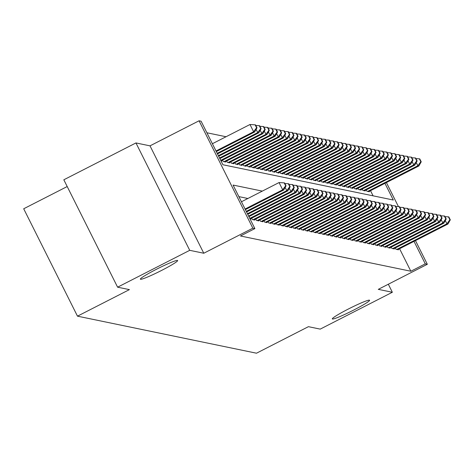 <?xml version="1.0" encoding="UTF-8"?>
<svg xmlns="http://www.w3.org/2000/svg" width="474" height="474" viewBox="0 0 474 474"><rect width="100%" height="100%" fill="white"/><g stroke="black" fill="none" stroke-linecap="round" stroke-linejoin="round"><path stroke-width="0.71" d="M348.319 309.042A20.838 1.671 -26.6 0 1 369.584 300.255A20.838 1.671 -26.6 0 1 353.574 310.126A20.838 1.671 -26.6 0 1 332.315 318.919A20.838 1.671 -26.6 0 1 348.319 309.042M156.373 269.315A20.838 1.671 -26.6 0 1 177.637 260.528A20.838 1.671 -26.6 0 1 161.628 270.405A20.838 1.671 -26.6 0 1 140.363 279.192A20.838 1.671 -26.6 0 1 156.373 269.315M67.207 186.543L23.7 208.773L77.475 316.164L256.487 353.207L308.42 326.675L320.223 329.116L392.348 292.262L388.325 284.222M77.475 316.164L129.402 289.626L117.599 287.185L63.824 179.794L135.949 142.941L189.724 250.325L203.784 253.24L252.832 228.178L199.056 120.793L201.112 121.214L222.91 164.751L393.301 200.016L384.935 183.308M203.784 253.24L150.015 145.85L135.949 142.941M150.015 145.85L199.056 120.793M226.057 136.737L206.895 132.767M117.599 287.185L189.724 250.325M395.328 247.949L396.003 249.3L398.468 249.81L398.261 249.401M391.222 247.102L391.897 248.453L394.362 248.963L394.155 248.554M387.116 246.255L387.791 247.6L390.256 248.109L390.049 247.701M383.01 245.402L383.685 246.753L386.15 247.262L385.943 246.853M378.904 244.554L379.579 245.905L382.044 246.415L381.837 246M374.798 243.701L375.473 245.052L377.938 245.562L377.731 245.153M370.692 242.854L371.367 244.205L373.832 244.714L373.625 244.306M366.586 242.007L367.261 243.352L369.726 243.861L369.519 243.452M362.48 241.153L363.155 242.504L365.62 243.014L365.413 242.605M358.374 240.306L359.049 241.657L361.514 242.167L361.306 241.752M354.268 239.453L354.943 240.804L357.408 241.313L357.2 240.905M350.162 238.606L350.837 239.957L353.302 240.466L353.1 240.051M346.056 237.758L346.731 239.103L349.196 239.613L348.994 239.204M341.95 236.905L342.631 238.256L345.09 238.766L344.888 238.357M337.844 236.058L338.525 237.403L340.984 237.918L340.782 237.504M333.743 235.205L334.419 236.556L336.878 237.065L336.676 236.656M329.637 234.357L330.313 235.708L332.772 236.218L332.57 235.803M325.531 233.504L326.207 234.855L328.666 235.365L328.464 234.956M321.425 232.657L322.101 234.008L324.56 234.517L324.358 234.109M317.319 231.81L317.995 233.155L320.454 233.664L320.252 233.255M313.213 230.957L313.889 232.307L316.354 232.817L316.146 232.408M309.107 230.109L309.783 231.46L312.248 231.97L312.04 231.555M305.001 229.256L305.677 230.607L308.141 231.116L307.934 230.708M300.895 228.409L301.571 229.76L304.035 230.269L303.828 229.854M296.789 227.561L297.465 228.906L299.929 229.416L299.722 229.007M292.683 226.708L293.359 228.059L295.823 228.569L295.616 228.16M288.577 225.861L289.253 227.212L291.717 227.721L291.51 227.307M284.471 225.008L285.147 226.359L287.611 226.868L287.404 226.459M280.365 224.161L281.041 225.511L283.505 226.021L283.298 225.606M276.259 223.307L276.935 224.658L279.399 225.168L279.192 224.759M272.153 222.46L272.828 223.811L275.293 224.321L275.086 223.912M268.047 221.613L268.722 222.958L271.187 223.467L270.98 223.058M263.941 220.76L264.616 222.11L267.081 222.62L266.874 222.211M259.835 219.912L260.51 221.263L262.975 221.773L262.768 221.358M255.729 219.059L256.404 220.41L258.869 220.92L258.662 220.511M251.623 218.212L252.298 219.563L254.763 220.072L254.556 219.663M250.136 219.112L250.657 219.219L250.45 218.81M373.091 195.833L370.514 190.678M221.068 161.065L221.589 161.178L221.382 160.763M222.555 160.165L223.23 161.516L225.695 162.025L225.488 161.616M226.661 161.018L227.336 162.363L229.801 162.872L229.594 162.464M230.767 161.865L231.442 163.216L233.907 163.726L233.7 163.311M234.873 162.712L235.548 164.063L238.013 164.573L237.806 164.164M238.979 163.566L239.654 164.916L242.119 165.426L241.912 165.011M243.085 164.413L243.76 165.764L246.225 166.273L246.018 165.864M247.191 165.266L247.866 166.611L250.331 167.121L250.124 166.712M251.297 166.113L251.972 167.464L254.437 167.974L254.23 167.565M255.403 166.961L256.079 168.311L258.543 168.821L258.336 168.412M259.509 167.814L260.185 169.165L262.649 169.674L262.442 169.259M263.615 168.661L264.291 170.012L266.755 170.522L266.548 170.113M267.721 169.514L268.397 170.859L270.861 171.375L270.654 170.96M271.827 170.362L272.503 171.712L274.967 172.222L274.76 171.813M275.933 171.215L276.609 172.56L279.073 173.069L278.866 172.66M280.039 172.062L280.715 173.413L283.179 173.922L282.972 173.508M284.145 172.909L284.821 174.26L287.285 174.77L287.078 174.361M288.251 173.762L288.927 175.113L291.392 175.623L291.184 175.208M292.357 174.61L293.033 175.961L295.498 176.47L295.29 176.061M296.463 175.463L297.139 176.808L299.604 177.317L299.396 176.909M300.569 176.31L301.245 177.661L303.704 178.171L303.502 177.762M304.675 177.157L305.351 178.508L307.81 179.018L307.608 178.609M308.781 178.011L309.457 179.362L311.916 179.871L311.714 179.456M312.887 178.858L313.563 180.209L316.022 180.718L315.82 180.31M316.993 179.711L317.669 181.056L320.128 181.566L319.926 181.157M321.094 180.558L321.775 181.909L324.234 182.419L324.032 182.01M325.2 181.406L325.881 182.757L328.34 183.266L328.138 182.857M329.306 182.259L329.981 183.61L332.446 184.119L332.244 183.705M333.412 183.106L334.087 184.457L336.552 184.967L336.35 184.558M337.518 183.959L338.193 185.31L340.658 185.82L340.451 185.405M341.624 184.807L342.299 186.158L344.764 186.667L344.557 186.258M345.73 185.66L346.405 187.005L348.87 187.514L348.663 187.106M349.836 186.507L350.511 187.858L352.976 188.368L352.769 187.953M353.942 187.354L354.617 188.705L357.082 189.215L356.875 188.806M358.048 188.208L358.723 189.559L361.188 190.068L360.981 189.653M362.154 189.055L362.829 190.406L365.294 190.915L365.087 190.507M366.26 189.908L366.935 191.253L369.4 191.763L369.193 191.354M262.306 191.111L233.084 185.067L254.888 228.604L240.46 235.975L410.851 271.235L399.582 248.726M247.878 198.488L238.872 196.621M415.473 240.608L427.329 264.291L378.288 289.353L392.348 292.262M427.329 264.291L425.279 263.864L414.003 241.355M410.851 271.235L425.279 263.864M254.888 228.604L252.832 228.178M386.405 182.561L398.456 206.628M245.082 209.028L282.688 189.813L283.713 190.021L245.378 209.615M241.45 201.77L279.056 182.555L282.688 189.813L285.656 185.778L286.065 185.867L284.613 182.964L284.204 182.881L285.656 185.778M284.204 182.881L279.056 182.555M283.713 190.021L286.065 185.867M216.31 151.567L254.645 131.973L253.62 131.766L249.988 124.508L212.382 143.723M256.588 127.737L256.997 127.82L255.545 124.917L255.136 124.834L256.588 127.737L253.62 131.766L216.014 150.981M256.997 127.82L254.645 131.973M249.988 124.508L255.136 124.834M246.261 211.374L286.794 190.661L287.819 190.874L246.551 211.961M289.762 186.632L290.171 186.715L288.719 183.811L288.311 183.728L289.762 186.632L286.794 190.661L285.176 187.437M288.311 183.728L284.886 183.515M287.819 190.874L290.171 186.715M247.434 213.721L290.9 191.508L291.925 191.721L247.724 214.307M293.868 187.479L294.277 187.568L292.825 184.664L292.417 184.576L293.868 187.479L290.9 191.508L289.282 188.285M292.417 184.576L288.992 184.362M291.925 191.721L294.277 187.568M248.607 216.067L295.006 192.361L296.031 192.574L248.903 216.654M297.974 188.332L298.383 188.415L296.931 185.512L296.523 185.429L297.974 188.332L295.006 192.361L293.388 189.132M296.523 185.429L293.098 185.21M296.031 192.574L298.383 188.415M249.786 218.413L299.112 193.208L300.137 193.422L250.076 219M302.08 189.179L302.489 189.262L301.037 186.365L300.629 186.276L302.08 189.179L299.112 193.208L297.494 189.985M300.629 186.276L297.204 186.063M300.137 193.422L302.489 189.262M217.483 153.914L258.751 132.827L257.726 132.613L217.193 153.327M261.103 128.667L259.651 125.764L259.242 125.681L260.694 128.584L261.103 128.667L258.751 132.827M260.694 128.584L257.726 132.613L256.114 129.39M255.824 125.468L259.242 125.681M218.662 156.26L262.857 133.674L261.832 133.461L218.366 155.673M265.209 129.52L263.757 126.617L263.348 126.534L264.8 129.432L265.209 129.52L262.857 133.674M264.8 129.432L261.832 133.461L260.214 130.237M259.93 126.315L263.348 126.534M219.835 158.606L266.963 134.527L265.938 134.314L219.539 158.02M269.315 130.368L267.863 127.465L267.454 127.382L268.906 130.285L269.315 130.368L266.963 134.527M268.906 130.285L265.938 134.314L264.32 131.091M264.03 127.168L267.454 127.382M221.008 160.953L271.069 135.374L270.044 135.161L220.718 160.366M273.421 131.221L271.969 128.318L271.561 128.229L273.012 131.132L273.421 131.221L271.069 135.374M273.012 131.132L270.044 135.161L268.426 131.938M268.136 128.016L271.561 128.229M253.021 219.711L303.218 194.062L304.243 194.269L254.046 219.924M306.186 190.027L306.595 190.115L305.143 187.212L304.735 187.129L306.186 190.027L303.218 194.062L301.6 190.832M304.735 187.129L301.31 186.91M304.243 194.269L306.595 190.115M224.978 161.877L275.175 136.228L274.15 136.014L223.953 161.664M277.527 132.068L276.075 129.165L275.667 129.082L277.118 131.985L277.527 132.068L275.175 136.228M277.118 131.985L274.15 136.014L272.532 132.785M272.242 128.863L275.667 129.082M257.121 220.558L307.324 194.909L308.349 195.122L258.152 220.771M310.292 190.88L310.701 190.963L309.249 188.059L308.841 187.977L310.292 190.88L307.324 194.909L305.706 191.686M308.841 187.977L305.416 187.763M308.349 195.122L310.701 190.963M229.084 162.724L279.281 137.075L278.256 136.862L228.059 162.511M281.633 132.916L280.181 130.018L279.773 129.929L281.224 132.833L281.633 132.916L279.281 137.075M281.224 132.833L278.256 136.862L276.638 133.638M276.348 129.716L279.773 129.929M261.227 221.411L311.43 195.756L312.455 195.969L262.258 221.625M314.398 191.727L314.807 191.816L313.355 188.913L312.941 188.824L314.398 191.727L311.43 195.756L309.812 192.533M312.941 188.824L309.522 188.611M312.455 195.969L314.807 191.816M233.19 163.577L283.387 137.922L282.362 137.715L232.165 163.364M285.739 133.769L284.287 130.865L283.879 130.783L285.33 133.68L285.739 133.769L283.387 137.922M285.33 133.68L282.362 137.715L280.744 134.486M280.454 130.563L283.879 130.783M265.333 222.259L315.536 196.609L316.561 196.823L266.364 222.472M318.504 192.58L318.913 192.663L317.462 189.76L317.047 189.677L318.504 192.58L315.536 196.609L313.918 193.386M317.047 189.677L313.628 189.464M316.561 196.823L318.913 192.663M237.296 164.425L287.493 138.775L286.468 138.562L236.265 164.211M289.845 134.616L288.393 131.713L287.985 131.63L289.436 134.533L289.845 134.616L287.493 138.775M289.436 134.533L286.468 138.562L284.85 135.339M284.56 131.417L287.985 131.63M269.439 223.112L319.642 197.457L320.667 197.67L270.47 223.319M322.61 193.428L323.019 193.511L321.568 190.613L321.153 190.524L322.61 193.428L319.642 197.457L318.024 194.233M321.153 190.524L317.734 190.311M320.667 197.67L323.019 193.511M241.402 165.278L291.599 139.623L290.574 139.409L240.371 165.065M293.951 135.469L292.499 132.566L292.091 132.477L293.542 135.38L293.951 135.469L291.599 139.623M293.542 135.38L290.574 139.409L288.956 136.186M288.666 132.264L292.091 132.477M273.545 223.959L323.748 198.31L324.773 198.517L274.576 224.172M326.716 194.281L327.125 194.364L325.674 191.46L325.259 191.377L326.716 194.281L323.748 198.31L322.13 195.081M325.259 191.377L321.84 191.158M324.773 198.517L327.125 194.364M245.508 166.125L295.705 140.476L294.68 140.263L244.477 165.912M298.057 136.316L296.606 133.413L296.191 133.33L297.648 136.234L298.057 136.316L295.705 140.476M297.648 136.234L294.68 140.263L293.062 137.033M292.772 133.117L296.191 133.33M277.651 224.806L327.854 199.157L328.879 199.37L278.682 225.02M330.822 195.128L331.231 195.211L329.78 192.308L329.365 192.225L330.822 195.128L327.854 199.157L326.236 195.934M329.365 192.225L325.946 192.011M328.879 199.37L331.231 195.211M249.614 166.972L299.811 141.323L298.786 141.11L248.583 166.759M302.163 137.164L300.712 134.266L300.297 134.178L301.754 137.081L302.163 137.164L299.811 141.323M301.754 137.081L298.786 141.11L297.168 137.887M296.878 133.964L300.297 134.178M281.757 225.66L331.96 200.004L332.985 200.218L282.788 225.873M334.928 195.975L335.337 196.064L333.886 193.161L333.471 193.078L334.928 195.975L331.96 200.004L330.342 196.781M333.471 193.078L330.052 192.859M332.985 200.218L335.337 196.064M253.72 167.826L303.917 142.17L302.892 141.963L252.689 167.612M306.269 138.017L304.818 135.114L304.403 135.031L305.86 137.934L306.269 138.017L303.917 142.17M305.86 137.934L302.892 141.963L301.274 138.734M300.984 134.812L304.403 135.031M257.826 168.673L308.023 143.024L306.998 142.81L256.795 168.46M310.375 138.864L308.924 135.961L308.509 135.878L309.966 138.781L310.375 138.864L308.023 143.024M309.966 138.781L306.998 142.81L305.38 139.587M305.09 135.665L308.509 135.878M261.932 169.526L312.129 143.871L311.104 143.658L260.901 169.313M314.481 139.717L313.03 136.814L312.615 136.725L314.072 139.629L314.481 139.717L312.129 143.871M314.072 139.629L311.104 143.658L309.486 140.434M309.196 136.512L312.615 136.725M285.863 226.507L336.066 200.858L337.091 201.071L286.889 226.72M339.034 196.828L339.443 196.911L337.992 194.008L337.577 193.925L339.034 196.828L336.066 200.858L334.448 197.634M337.577 193.925L334.158 193.712M337.091 201.071L339.443 196.911M289.969 227.36L340.172 201.705L341.197 201.918L290.995 227.567M343.14 197.676L343.549 197.765L342.098 194.861L341.683 194.773L343.14 197.676L340.172 201.705L338.555 198.482M341.683 194.773L338.264 194.559M341.197 201.918L343.549 197.765M294.076 228.207L344.278 202.558L345.303 202.771L295.101 228.421M347.246 198.529L347.655 198.612L346.204 195.709L345.789 195.626L347.246 198.529L344.278 202.558L342.661 199.329M345.789 195.626L342.37 195.407M345.303 202.771L347.655 198.612M266.038 170.373L316.235 144.724L315.21 144.511L265.007 170.16M318.587 140.565L317.136 137.661L316.721 137.578L318.178 140.482L318.587 140.565L316.235 144.724M318.178 140.482L315.21 144.511L313.592 141.288M313.302 137.365L316.721 137.578M298.182 229.055L348.378 203.405L349.409 203.619L299.207 229.268M351.347 199.376L351.761 199.459L350.304 196.562L349.895 196.473L351.347 199.376L348.378 203.405L346.767 200.182M349.895 196.473L346.476 196.26M349.409 203.619L351.761 199.459M270.139 171.221L320.341 145.571L319.316 145.358L269.113 171.013M322.693 141.418L321.242 138.515L320.827 138.426L322.284 141.329L322.693 141.418L320.341 145.571M322.284 141.329L319.316 145.358L317.699 142.135M317.408 138.212L320.827 138.426M302.288 229.908L352.484 204.258L353.515 204.466L303.313 230.121M355.453 200.224L355.867 200.312L354.41 197.409L354.001 197.326L355.453 200.224L352.484 204.258L350.873 201.029M354.001 197.326L350.582 197.107M353.515 204.466L355.867 200.312M274.245 172.074L324.447 146.425L323.422 146.211L273.22 171.861M326.799 142.265L325.348 139.362L324.933 139.279L326.39 142.182L326.799 142.265L324.447 146.425M326.39 142.182L323.422 146.211L321.805 142.982M321.514 139.06L324.933 139.279M306.394 230.755L356.59 205.106L357.621 205.319L307.419 230.968M359.559 201.077L359.973 201.16L358.516 198.256L358.107 198.173L359.559 201.077L356.59 205.106L354.979 201.883M358.107 198.173L354.688 197.96M357.621 205.319L359.973 201.16M278.351 172.921L328.553 147.272L327.528 147.059L277.326 172.708M330.905 143.112L329.454 140.209L329.039 140.126L330.496 143.03L330.905 143.112L328.553 147.272M330.496 143.03L327.528 147.059L325.911 143.835M325.62 139.913L329.039 140.126M310.5 231.608L360.696 205.953L361.727 206.166L311.525 231.822M363.665 201.924L364.079 202.013L362.622 199.11L362.213 199.021L363.665 201.924L360.696 205.953L359.085 202.73M362.213 199.021L358.794 198.807M361.727 206.166L364.079 202.013M282.457 173.774L332.659 148.119L331.628 147.906L281.432 173.561M335.011 143.966L333.554 141.062L333.145 140.979L334.597 143.877L335.011 143.966L332.659 148.119M334.597 143.877L331.628 147.906L330.017 144.683M329.726 140.76L333.145 140.979M314.606 232.456L364.802 206.806L365.833 207.019L315.631 232.669M367.771 202.777L368.185 202.86L366.728 199.957L366.319 199.874L367.771 202.777L364.802 206.806L363.191 203.577M366.319 199.874L362.9 199.661M365.833 207.019L368.185 202.86M286.563 174.622L336.765 148.972L335.734 148.759L285.538 174.408M339.117 144.813L337.66 141.91L337.251 141.827L338.703 144.73L339.117 144.813L336.765 148.972M338.703 144.73L335.734 148.759L334.123 145.536M333.832 141.613L337.251 141.827M318.712 233.309L368.908 207.653L369.939 207.867L319.737 233.516M371.877 203.624L372.291 203.707L370.834 200.81L370.425 200.721L371.877 203.624L368.908 207.653L367.297 204.43M370.425 200.721L367.006 200.508M369.939 207.867L372.291 203.707M290.669 175.469L340.871 149.82L339.84 149.606L289.644 175.262M343.223 145.666L341.766 142.763L341.357 142.674L342.809 145.577L343.223 145.666L340.871 149.82M342.809 145.577L339.84 149.606L338.229 146.383M337.938 142.461L341.357 142.674M322.818 234.156L373.014 208.507L374.045 208.714L323.843 234.369M375.983 204.478L376.397 204.561L374.94 201.657L374.531 201.574L375.983 204.478L373.014 208.507L371.403 205.278M374.531 201.574L371.112 201.355M374.045 208.714L376.397 204.561M294.775 176.322L344.977 150.673L343.946 150.459L293.75 176.109M347.329 146.513L345.872 143.61L345.463 143.527L346.915 146.43L347.329 146.513L344.977 150.673M346.915 146.43L343.946 150.459L342.335 147.23M342.044 143.308L345.463 143.527M326.924 235.003L377.12 209.354L378.151 209.567L327.949 235.217M380.089 205.325L380.504 205.408L379.046 202.505L378.637 202.422L380.089 205.325L377.12 209.354L375.509 206.131M378.637 202.422L375.218 202.208M378.151 209.567L380.504 205.408M331.03 235.856L381.226 210.201L382.251 210.415L332.055 236.07M384.195 206.172L384.61 206.261L383.152 203.358L382.743 203.275L384.195 206.172L381.226 210.201L379.615 206.978M382.743 203.275L379.324 203.056M382.251 210.415L384.61 206.261M335.136 236.704L385.332 211.054L386.357 211.268L336.161 236.917M388.301 207.025L388.71 207.108L387.258 204.205L386.849 204.122L388.301 207.025L385.332 211.054L383.721 207.831M386.849 204.122L383.43 203.909M386.357 211.268L388.71 207.108M298.881 177.169L349.083 151.52L348.052 151.307L297.856 176.956M351.435 147.361L349.978 144.463L349.569 144.374L351.021 147.278L351.435 147.361L349.083 151.52M351.021 147.278L348.052 151.307L346.441 148.084M346.15 144.161L349.569 144.374M302.987 178.023L353.189 152.367L352.158 152.16L301.962 177.809M355.541 148.214L354.084 145.311L353.675 145.228L355.127 148.125L355.541 148.214L353.189 152.367M355.127 148.125L352.158 152.16L350.547 148.931M350.256 145.008L353.675 145.228M307.093 178.87L357.295 153.221L356.264 153.007L306.068 178.657M359.648 149.061L358.19 146.158L357.781 146.075L359.233 148.978L359.648 149.061L357.295 153.221M359.233 148.978L356.264 153.007L354.653 149.784M354.362 145.862L357.781 146.075M339.242 237.557L389.438 211.902L390.463 212.115L340.267 237.764M392.407 207.873L392.816 207.962L391.364 205.058L390.955 204.969L392.407 207.873L389.438 211.902L387.827 208.679M390.955 204.969L387.536 204.756M390.463 212.115L392.816 207.962M311.199 179.723L361.395 154.068L360.37 153.854L310.174 179.51M363.754 149.914L362.296 147.011L361.887 146.922L363.339 149.825L363.754 149.914L361.395 154.068M363.339 149.825L360.37 153.854L358.759 150.631M358.468 146.709L361.887 146.922M343.348 238.404L393.544 212.755L394.569 212.968L344.373 238.618M396.513 208.726L396.922 208.809L395.47 205.906L395.061 205.823L396.513 208.726L393.544 212.755L391.933 209.526M395.061 205.823L391.643 205.603M394.569 212.968L396.922 208.809M315.305 180.57L365.501 154.921L364.476 154.708L314.28 180.357M367.86 150.762L366.402 147.858L365.993 147.775L367.445 150.679L367.86 150.762L365.501 154.921M367.445 150.679L364.476 154.708L362.865 151.484M362.574 147.562L365.993 147.775M347.454 239.252L397.65 213.602L398.675 213.815L348.479 239.465M400.619 209.573L401.028 209.656L399.576 206.759L399.167 206.67L400.619 209.573L397.65 213.602L396.039 210.379M399.167 206.67L395.749 206.457M398.675 213.815L401.028 209.656M319.411 181.418L369.607 155.768L368.582 155.555L318.386 181.21M371.96 151.609L370.508 148.712L370.099 148.623L371.551 151.526L371.96 151.609L369.607 155.768M371.551 151.526L368.582 155.555L366.971 152.332M366.68 148.409L370.099 148.623M351.56 240.105L401.756 214.455L402.781 214.663L352.585 240.318M404.725 210.42L405.134 210.509L403.682 207.606L403.273 207.523L404.725 210.42L401.756 214.455L400.145 211.226M403.273 207.523L399.855 207.304M402.781 214.663L405.134 210.509M323.517 182.271L373.713 156.616L372.688 156.408L322.492 182.057M376.066 152.462L374.614 149.559L374.205 149.476L375.657 152.379L376.066 152.462L373.713 156.616M375.657 152.379L372.688 156.408L371.077 153.179M370.786 149.257L374.205 149.476M355.666 240.952L405.863 215.303L406.888 215.516L356.691 241.165M408.831 211.274L409.24 211.357L407.788 208.453L407.379 208.37L408.831 211.274L405.863 215.303L404.245 212.079M407.379 208.37L403.961 208.157M406.888 215.516L409.24 211.357M359.772 241.805L409.969 216.15L410.994 216.363L360.797 242.018M412.937 212.121L413.346 212.21L411.894 209.307L411.485 209.218L412.937 212.121L409.969 216.15L408.351 212.927M411.485 209.218L408.061 209.004M410.994 216.363L413.346 212.21M363.878 242.652L414.075 217.003L415.1 217.216L364.903 242.866M417.043 212.974L417.452 213.057L416 210.154L415.591 210.071L417.043 212.974L414.075 217.003L412.457 213.774M415.591 210.071L412.167 209.852M415.1 217.216L417.452 213.057M327.623 183.118L377.819 157.469L376.794 157.255L326.598 182.905M380.172 153.309L378.72 150.406L378.311 150.323L379.763 153.226L380.172 153.309L377.819 157.469M379.763 153.226L376.794 157.255L375.183 154.032M374.893 150.11L378.311 150.323M331.729 183.971L381.926 158.316L380.9 158.103L330.704 183.758M384.278 154.163L382.826 151.259L382.417 151.176L383.869 154.074L384.278 154.163L381.926 158.316M383.869 154.074L380.9 158.103L379.289 154.88M378.999 150.957L382.417 151.176M335.835 184.819L386.032 159.169L385.007 158.956L334.81 184.605M388.384 155.01L386.932 152.107L386.523 152.024L387.975 154.927L388.384 155.01L386.032 159.169M387.975 154.927L385.007 158.956L383.389 155.733M383.105 151.81L386.523 152.024M367.984 243.5L418.181 217.85L419.206 218.064L369.009 243.713M421.149 213.821L421.558 213.904L420.106 211.007L419.697 210.918L421.149 213.821L418.181 217.85L416.563 214.627M419.697 210.918L416.273 210.705M419.206 218.064L421.558 213.904M339.941 185.666L390.138 160.016L389.113 159.803L338.916 185.458M392.49 155.863L391.038 152.96L390.629 152.871L392.081 155.774L392.49 155.863L390.138 160.016M392.081 155.774L389.113 159.803L387.495 156.58M387.205 152.658L390.629 152.871M372.09 244.353L422.287 218.704L423.312 218.911L373.115 244.566M425.255 214.669L425.664 214.758L424.212 211.854L423.803 211.771L425.255 214.669L422.287 218.704L420.669 215.474M423.803 211.771L420.379 211.552M423.312 218.911L425.664 214.758M344.047 186.519L394.244 160.87L393.219 160.656L343.022 186.306M396.596 156.71L395.144 153.807L394.735 153.724L396.187 156.627L396.596 156.71L394.244 160.87M396.187 156.627L393.219 160.656L391.601 157.427M391.311 153.505L394.735 153.724M376.196 245.2L426.393 219.551L427.418 219.764L377.221 245.413M429.361 215.522L429.77 215.605L428.318 212.702L427.909 212.619L429.361 215.522L426.393 219.551L424.775 216.328M427.909 212.619L424.485 212.405M427.418 219.764L429.77 215.605M348.153 187.366L398.35 161.717L397.325 161.504L347.128 187.153M400.702 157.558L399.25 154.66L398.841 154.571L400.293 157.475L400.702 157.558L398.35 161.717M400.293 157.475L397.325 161.504L395.707 158.28M395.417 154.358L398.841 154.571M380.296 246.053L430.499 220.398L431.524 220.611L381.327 246.267M433.467 216.369L433.876 216.458L432.424 213.555L432.015 213.466L433.467 216.369L430.499 220.398L428.881 217.175M432.015 213.466L428.591 213.253M431.524 220.611L433.876 216.458M352.259 188.219L402.456 162.564L401.431 162.357L351.234 188.006M404.808 158.411L403.356 155.508L402.947 155.425L404.399 158.322L404.808 158.411L402.456 162.564M404.399 158.322L401.431 162.357L399.813 159.128M399.523 155.205L402.947 155.425M384.402 246.901L434.605 221.251L435.63 221.465L385.433 247.114M437.573 217.222L437.982 217.305L436.53 214.402L436.121 214.319L437.573 217.222L434.605 221.251L432.987 218.028M436.121 214.319L432.697 214.106M435.63 221.465L437.982 217.305M356.365 189.067L406.562 163.417L405.537 163.204L355.34 188.853M408.914 159.258L407.462 156.355L407.053 156.272L408.505 159.175L408.914 159.258L406.562 163.417M408.505 159.175L405.537 163.204L403.919 159.981M403.629 156.059L407.053 156.272M388.508 247.754L438.711 222.099L439.736 222.312L389.539 247.961M441.679 218.07L442.088 218.153L440.636 215.255L440.222 215.166L441.679 218.07L438.711 222.099L437.093 218.875M440.222 215.166L436.803 214.953M439.736 222.312L442.088 218.153M360.471 189.92L410.668 164.265L409.643 164.051L359.446 189.707M413.02 160.111L411.568 157.208L411.159 157.119L412.611 160.022L413.02 160.111L410.668 164.265M412.611 160.022L409.643 164.051L408.025 160.828M407.735 156.906L411.159 157.119M392.614 248.601L442.817 222.952L443.842 223.159L393.645 248.814M445.785 218.923L446.194 219.006L444.742 216.103L444.328 216.02L445.785 218.923L442.817 222.952L441.199 219.723M444.328 216.02L440.909 215.8M443.842 223.159L446.194 219.006M364.577 190.767L414.774 165.118L413.749 164.905L363.546 190.554M417.126 160.959L415.674 158.055L415.265 157.972L416.717 160.876L417.126 160.959L414.774 165.118M416.717 160.876L413.749 164.905L412.131 161.675M411.841 157.759L415.265 157.972M396.72 249.448L446.923 223.799L447.948 224.012L397.751 249.662M449.891 219.77L450.3 219.853L448.848 216.95L448.434 216.867L449.891 219.77L446.923 223.799L445.305 220.576M448.434 216.867L445.015 216.654M447.948 224.012L450.3 219.853M368.683 191.614L418.88 165.965L417.855 165.752L367.652 191.401M421.232 161.806L419.78 158.909L419.366 158.82L420.823 161.723L421.232 161.806L418.88 165.965M420.823 161.723L417.855 165.752L416.237 162.529M415.947 158.606L419.366 158.82"/></g></svg>
